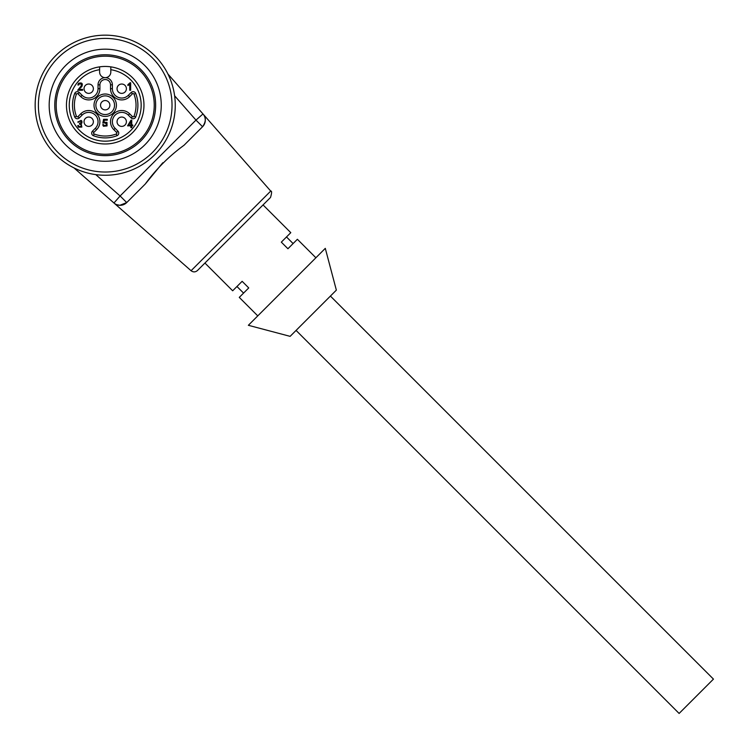 <?xml version="1.0" encoding="UTF-8"?>
<svg xmlns="http://www.w3.org/2000/svg" width="751" height="751" viewBox="0 0 751 751"><rect width="100%" height="100%" fill="white"/><g stroke="black" fill="none" stroke-linecap="round" stroke-linejoin="round"><path stroke-width="1.13" d="M79.324 88.89L78.939 89.388L82.601 89.388L82.601 90.27L77.663 90.27L81.221 85.924L81.258 83.896L79.184 83.924L78.78 85.023L77.841 84.929L78.564 83.314C81.962 82.328 83.042 83.436 81.803 86.637L79.324 88.89M81.84 127.079L78.404 127.172L77.663 125.652L78.573 125.53L79.118 126.656C82.094 126.299 82.216 125.445 79.465 124.093L79.568 123.286L80.77 122.986C81.192 120.714 80.488 120.46 78.667 122.225L77.747 122.056L81.127 120.385L81.915 121.099L81.925 122.948L81.155 123.577L81.84 127.079M77.973 93.828A0.929 0.929 0 0 0 76.442 94.147A30.819 30.819 0 0 0 76.442 116.274A0.929 0.929 0 0 0 77.973 116.593L80.779 113.795A11.209 11.209 0 0 1 96.626 113.795A11.209 11.209 0 0 1 96.626 129.641L93.828 132.448A0.929 0.929 0 0 0 94.147 133.978A30.819 30.819 0 0 0 116.274 133.978A0.929 0.929 0 0 0 116.593 132.448L113.795 129.641A11.209 11.209 0 0 1 113.795 113.795A11.209 11.209 0 0 1 129.641 113.795L132.448 116.593A0.929 0.929 0 0 0 133.978 116.274A30.819 30.819 0 0 0 133.978 94.147A0.929 0.929 0 0 0 132.448 93.828L129.641 96.626A11.209 11.209 0 0 1 110.51 88.702L110.51 84.825A5.304 5.304 0 0 0 105.215 79.531A5.304 5.304 0 0 0 99.911 84.825L99.911 88.702A11.209 11.209 0 0 1 80.779 96.626L77.973 93.828L79.296 92.504L82.094 95.302A9.341 9.341 0 0 0 98.043 88.702L98.043 84.825A7.172 7.172 0 0 1 105.206 77.663M105.215 77.663A7.172 7.172 0 0 1 112.378 84.825L112.378 88.702A9.341 9.341 0 0 0 128.327 95.302L131.125 92.504L132.448 93.828M116.274 133.978L116.94 135.724A2.797 2.797 0 0 0 117.916 131.125L115.119 128.327A9.341 9.341 0 0 1 115.119 115.119A9.341 9.341 0 0 1 128.327 115.119L131.125 117.916A2.797 2.797 0 0 0 135.724 116.94A32.687 32.687 0 0 0 135.724 93.481A2.797 2.797 0 0 0 131.125 92.504M116.94 135.724A32.687 32.687 0 0 1 93.481 135.724A2.797 2.797 0 0 1 92.504 131.125L95.302 128.327A9.341 9.341 0 0 0 95.302 115.119A9.341 9.341 0 0 0 82.094 115.119L79.296 117.916A2.797 2.797 0 0 1 74.696 116.94A32.687 32.687 0 0 1 74.696 93.481A2.797 2.797 0 0 1 79.296 92.504M130.064 82.76L130.655 82.76L130.655 90.27L129.745 90.27L129.745 84.422L127.905 85.53L127.905 84.638L130.064 82.76M131.754 125.839L131.754 127.623L130.834 127.623L130.834 125.839L127.595 125.839L131.003 120.151L131.754 120.151L131.754 124.995L132.758 124.995L132.758 125.839L131.754 125.839M123.342 37.55A70.05 70.05 0 0 0 37.55 123.342A70.05 70.05 0 0 0 154.744 154.744A70.05 70.05 0 0 0 123.342 37.55M122.507 40.676A66.811 66.811 0 0 0 40.676 122.507A66.811 66.811 0 0 0 152.453 152.453A66.811 66.811 0 0 0 122.507 40.676M119.719 51.087A56.034 56.034 0 0 0 51.087 119.719A56.034 56.034 0 0 0 144.84 144.84A56.034 56.034 0 0 0 119.719 51.087M118.264 56.494A50.43 50.43 0 0 0 56.494 118.264A50.43 50.43 0 0 0 140.869 140.869A50.43 50.43 0 0 0 118.264 56.494M103.422 126.252L102.68 124.732L103.647 124.657L104.145 125.708C107.252 125.032 107.299 124.046 104.267 122.751L102.849 123.164L103.572 119.325L107.29 119.325L107.29 120.198L104.305 120.198L103.901 122.206L106.971 122.413L107.046 125.915L103.422 126.252M111.815 111.815A9.341 9.341 0 0 0 102.793 96.194A9.341 9.341 0 0 0 97.123 109.881A9.341 9.341 0 0 0 111.815 111.815M143.967 105.215A38.761 38.761 0 0 1 107.083 143.929A38.761 38.761 0 0 1 66.632 108.951A38.761 38.761 0 0 1 99.611 66.858A38.761 38.761 0 0 1 143.967 105.215M154.246 105.215A49.031 49.031 0 0 1 80.695 147.675A49.031 49.031 0 0 1 80.695 62.746A49.031 49.031 0 0 1 154.246 105.215M110.81 66.858L110.81 72.058A5.604 5.604 0 0 1 105.215 77.663A5.604 5.604 0 0 1 99.611 72.058L99.611 66.858M128.496 124.995L130.834 124.995L130.834 121.624L128.496 124.995M330.412 296.072L713.45 679.111L679.111 713.45L296.072 330.412M290.13 336.354L336.354 290.13L325.296 248.356L248.356 325.296L290.13 336.354M293.097 243.568L286.497 236.959M243.568 293.097L236.959 286.497M270.52 197.457L197.457 270.52C195.391 272.256 193.26 272.331 191.073 270.726L270.726 191.073C271.928 190.801 271.862 192.932 270.52 197.457L263.047 204.929L290.787 232.669L281.315 242.141L287.924 248.741L297.387 239.278L315.88 257.762M257.762 315.88L239.278 297.387L248.741 287.924L242.141 281.315L232.669 290.787L204.929 263.047L197.457 270.52M270.726 191.073L203.127 114.114C206.215 117.541 206.027 121.746 202.573 126.722A9.341 9.341 0 0 0 202.986 113.955L202.986 113.955A9.341 9.341 45 0 1 202.573 126.722L195.973 120.113L202.986 113.955L167.933 74.02M120.244 205.314L126.712 202.582A9.341 9.341 0 0 1 113.955 202.986L74.02 167.933M205.314 120.244L205.107 118.198M162.77 162.77L145.319 183.976M117.428 204.92L118.189 205.107M202.573 126.722L184.042 145.253C169.106 156.124 156.18 169.05 145.253 184.042L126.722 202.573L119.85 205.305L116.687 204.657M126.722 202.573A9.341 9.341 45 0 1 113.955 202.986L120.113 195.973L126.722 202.573M93.368 121.718A4.666 4.666 0 0 1 88.702 126.393A4.666 4.666 0 0 1 84.028 121.718A4.666 4.666 0 0 1 88.702 117.053A4.666 4.666 0 0 1 93.368 121.718A4.666 4.666 0 0 1 88.702 126.393A4.666 4.666 0 0 1 84.028 121.718A4.666 4.666 0 0 1 88.702 117.053A4.666 4.666 0 0 1 93.368 121.718M93.368 88.702A4.666 4.666 0 0 1 88.702 93.368A4.666 4.666 0 0 1 84.028 88.702A4.666 4.666 0 0 1 88.702 84.028A4.666 4.666 0 0 1 93.368 88.702A4.666 4.666 0 0 1 88.702 93.368A4.666 4.666 0 0 1 84.028 88.702A4.666 4.666 0 0 1 88.702 84.028A4.666 4.666 0 0 1 93.368 88.702M126.393 88.702A4.666 4.666 0 0 1 121.718 93.368A4.666 4.666 0 0 1 117.053 88.702A4.666 4.666 0 0 1 121.718 84.028A4.666 4.666 0 0 1 126.393 88.702A4.666 4.666 0 0 1 121.718 93.368A4.666 4.666 0 0 1 117.053 88.702A4.666 4.666 0 0 1 121.718 84.028A4.666 4.666 0 0 1 126.393 88.702M126.393 121.718A4.666 4.666 0 0 1 121.718 126.393A4.666 4.666 0 0 1 117.053 121.718A4.666 4.666 0 0 1 121.718 117.053A4.666 4.666 0 0 1 126.393 121.718A4.666 4.666 0 0 1 121.718 126.393A4.666 4.666 0 0 1 117.053 121.718A4.666 4.666 0 0 1 121.718 117.053A4.666 4.666 0 0 1 126.393 121.718M109.881 105.215A4.666 4.666 0 0 1 105.215 109.881A4.666 4.666 0 0 1 100.54 105.215A4.666 4.666 0 0 1 105.215 100.54A4.666 4.666 0 0 1 109.881 105.215A4.666 4.666 0 0 1 105.215 109.881A4.666 4.666 0 0 1 100.54 105.215A4.666 4.666 0 0 1 105.215 100.54A4.666 4.666 0 0 1 109.881 105.215M99.611 69.693A35.954 35.954 0 0 0 75.053 124.788A35.954 35.954 0 0 0 135.368 124.788A35.954 35.954 0 0 0 110.81 69.693M116.414 105.215A11.209 11.209 0 0 1 99.611 114.912A11.209 11.209 0 0 1 99.611 95.508A11.209 11.209 0 0 1 116.414 105.215M98.043 84.825L99.911 84.825M99.911 88.702L98.043 88.702M112.378 84.825L110.51 84.825M80.779 96.626L82.094 95.302M112.378 88.702L110.51 88.702M128.327 95.302L129.641 96.626M76.442 94.147L74.696 93.481M76.442 116.274L74.696 116.94M135.724 93.481L133.978 94.147M77.973 116.593L79.296 117.916M135.724 116.94L133.978 116.274M80.779 113.795L82.094 115.119M131.125 117.916L132.448 116.593M96.626 129.641L95.302 128.327M128.327 115.119L129.641 113.795M93.828 132.448L92.504 131.125M115.119 128.327L113.795 129.641M94.147 133.978L93.481 135.724M117.916 131.125L116.593 132.448M95.799 174.626L120.113 195.973L113.955 202.986M120.113 195.973L195.973 120.113L174.626 95.799M191.073 270.726L114.114 203.127"/></g></svg>

